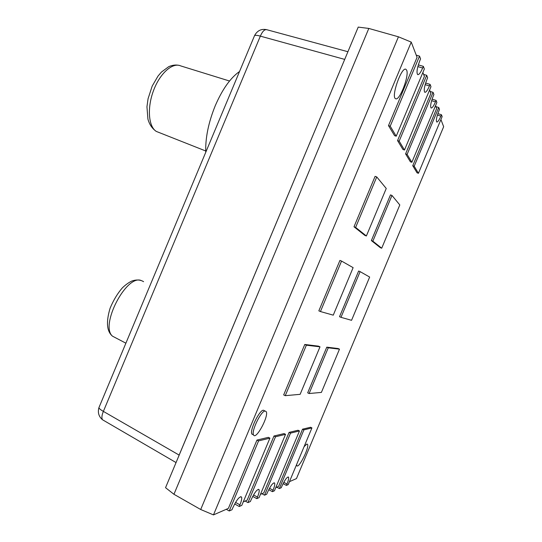 <?xml version="1.0" encoding="UTF-8"?>
<svg xmlns="http://www.w3.org/2000/svg" width="542" height="542" viewBox="0 0 542 542"><rect width="100%" height="100%" fill="white"/><g stroke="black" fill="none" stroke-linecap="round" stroke-linejoin="round"><path stroke-width="0.81" d="M205.75 152.282C205.289 138.061 208.453 122.553 215.235 105.758C222.376 89.254 230.479 77.838 239.544 71.497M178.562 456.581L179.138 455.09L103.373 411.392C101.794 415.192 101.503 417.977 102.485 419.738L104.105 420.68M179.138 455.09L345.322 57.926M347.917 51.727L266.766 29.708C264.543 29.275 262.403 31.416 260.35 36.138C257.497 35.311 255.573 35.122 254.577 35.555L254.164 36.544M342.578 64.491L343.933 61.253M437.401 115.046L440.876 116.137C439.095 120.216 437.719 122.18 436.75 122.031C435.87 120.609 436.588 116.903 438.891 110.9L439.487 109.477L438.749 107.512L435.978 106.652M431.628 100.69L435.477 101.882C433.627 106.13 432.164 108.163 431.1 107.993C430.091 106.449 430.815 102.458 433.268 96.036L433.898 94.532L433.072 92.336L430.152 91.449M425.152 84.647L429.447 85.941C427.516 90.372 425.965 92.492 424.793 92.296C423.627 90.602 424.345 86.3 426.967 79.383L427.631 77.791L426.71 75.318L423.62 74.403M417.848 66.598L422.665 68.014C420.646 72.635 418.993 74.843 417.699 74.627C416.331 72.77 417.049 68.089 419.86 60.602L420.572 58.909L419.522 56.111L416.242 55.162M239.246 506.499L239.937 504.846C241.481 501.045 242.03 498.464 241.583 497.109C239.645 496.025 236.678 499.677 232.687 508.057L231.976 509.751L229.252 510.971L258.561 440.903L256.955 440.077L268.371 437.347L269.916 438.139L241.8 505.361L239.246 506.499L234.659 503.952M256.813 498.647L257.464 497.089C258.968 493.383 259.51 490.91 259.076 489.663C257.348 488.809 254.672 492.231 251.048 499.927L250.384 501.519L247.979 502.597L275.505 436.777L273.988 436.005L284.089 433.593L285.553 434.332L259.076 497.631L256.813 498.647L252.714 496.404M272.43 491.662L273.046 490.192C274.509 486.587 275.038 484.209 274.631 483.071C273.08 482.387 270.648 485.605 267.328 492.719L266.705 494.223L264.564 495.178L290.519 433.126L289.076 432.401L298.073 430.246L299.469 430.944L274.448 490.761L272.43 491.662L268.744 489.677M286.4 485.415L286.982 484.02C288.412 480.517 288.933 478.234 288.547 477.184C287.152 476.635 284.923 479.677 281.86 486.289L281.271 487.712L279.354 488.566L303.906 429.867L302.531 429.183L310.6 427.259L311.928 427.916L288.215 484.602L286.4 485.415L283.073 483.647M437.861 113.617L441.459 114.748L440.876 116.137M432.096 99.179L436.093 100.412L435.477 101.882M425.626 83.041L430.097 84.389L429.447 85.941M418.322 64.884L423.356 66.361L422.665 68.014M226.271 509.297L229.252 510.971M269.916 438.139L258.561 440.903M273.988 436.005L247.152 500.164L243.256 501.872M245.153 501.038L247.979 502.597M285.553 434.332L275.505 436.777M289.076 432.401L263.771 492.895L260.451 494.345M261.874 493.721L264.564 495.178M299.469 430.944L290.519 433.126M302.531 429.183L278.595 486.411L275.749 487.658M276.793 487.197L279.354 488.566M311.928 427.916L303.906 429.867M418.438 173.298L417.035 172.81L412.747 165.71L414.196 166.211L418.438 173.298L442.15 116.605L441.459 114.748M414.196 166.211L438.749 107.512M412.747 165.71L436.683 108.488L435.572 105.588M411.852 162.295L410.369 161.787L405.585 153.874L407.117 154.389L411.852 162.295L436.872 102.485L436.093 100.412M407.117 154.389L433.072 92.336M405.585 153.874L430.89 93.38L429.596 89.992M404.488 150.012L402.93 149.484L397.557 140.602L399.176 141.137L404.488 150.012L430.971 86.713L430.097 84.389M399.176 141.137L426.71 75.318M397.557 140.602L424.4 76.436L422.882 72.472M396.222 136.205L394.569 135.656L388.499 125.615L390.213 126.178L396.222 136.205L424.339 68.983L423.356 66.361M390.213 126.178L419.522 56.111M372.855 241.156L381.71 248.216L399.806 204.957L391.974 195.445L372.855 241.156L371.365 240.573L390.47 194.896L391.974 195.445M340.986 317.334L351.555 320.315L369.651 277.057L360.112 271.63L340.986 317.334L339.522 316.704L358.628 271.027L360.112 271.63M309.116 393.519L321.392 392.415L339.488 349.156L328.242 347.808L309.116 393.519L307.673 392.835L326.779 347.158L338.1 348.533L339.488 349.156M320.444 311.542L333.255 315.159L353.127 267.653L341.555 261.068L320.444 311.542L318.838 310.851L339.936 260.411L341.555 261.068M285.248 395.674L300.132 394.332L320.004 346.826L306.365 345.193L285.248 395.674L283.676 394.908L304.773 344.475L318.493 346.148L320.004 346.826M355.633 227.416L366.372 235.98L386.243 188.474L376.751 176.936L355.633 227.416L354.001 226.786L375.098 176.353L376.751 176.936M213.473 514.9L200.703 509.507L173.948 494.284L368.811 28.441L398.438 36.809L411.243 42.113L213.473 514.9L228.385 508.376L256.955 440.077M388.499 125.615L417.069 57.316L411.243 42.113M381.71 248.216L380.294 247.667L371.365 240.573M328.242 347.808L326.779 347.158M306.365 345.193L304.773 344.475M366.372 235.98L364.827 235.384L354.001 226.786M398.438 36.809L200.703 509.507M289.448 481.662L296.46 478.593L443.661 126.692L440.924 119.552M265.052 411.032L263.419 410.206C259.313 410.091 249.408 430.558 251.901 434.088L253.094 434.698M406.629 70.148C409.501 75.548 399.393 101.557 395.572 98.678C390.755 97.14 401.514 66.375 405.897 69.295L406.629 70.148M304.076 446.696L306.758 444.088L307.504 444.338C309.706 447.062 298.52 469.386 296.813 465.605L296.61 464.535M173.948 494.284L165.547 487.685L358.221 27.1L368.811 28.441M265.065 411.026L266.183 411.595C269.157 415.829 255.926 440.402 253.548 434.928C251.075 431.418 260.98 410.924 265.065 411.026M229.523 81.015L180.696 65.9C172.559 62.12 159.822 73.366 153.433 90.805C146.943 108.19 148.576 126.808 156.333 131.435L159.402 132.648M344.665 59.39L260.35 36.138L103.373 411.392C100.785 409.942 99.301 408.709 98.908 407.692L99.322 406.71M116.205 338.12L112.499 336.175C99.735 325.735 126.056 274.726 140.981 280.417M239.937 504.846L235.54 502.407M257.464 497.089L253.52 494.941M273.046 490.192L269.496 488.281M286.982 484.02L283.771 482.319M179.233 65.413C175.96 64.633 172.458 65.054 168.731 66.666L161.428 72.079L157.993 76.104L152.187 86.097L148.061 98.739L146.95 106.774L147.912 119.057C149.402 124.497 152.214 128.623 156.333 131.435L205.703 150.974M266.508 29.641C261.244 28.658 257.267 30.63 254.577 35.555L98.908 407.692C97.58 412.543 98.773 416.554 102.485 419.738L176.055 462.57M143.589 281.677C140.331 279.686 136.401 279.476 131.808 281.047C128.705 282.531 125.575 284.78 122.431 287.795C117.587 293.324 113.474 300.139 110.094 308.235C105.947 322.077 106.747 331.392 112.499 336.175L125.893 343.188M241.583 497.109L240.729 496.641M259.076 489.663L258.392 489.291M274.631 483.071L274.062 482.766M288.547 477.184L288.073 476.933M307.504 444.338L306.935 444.047M253.548 434.928L251.901 434.088"/></g></svg>
